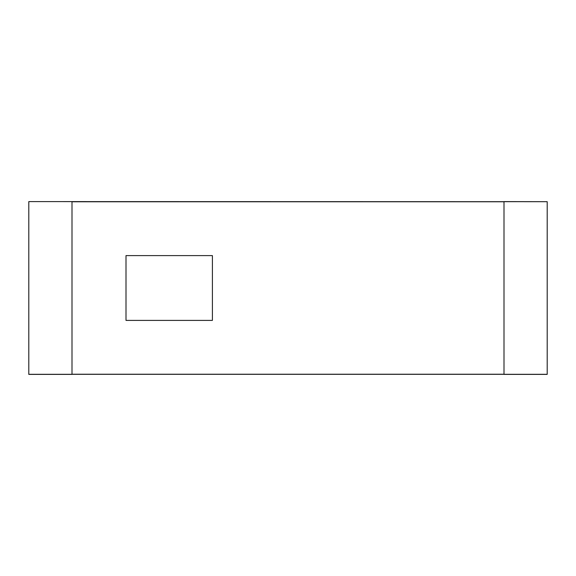 <?xml version="1.0" encoding="UTF-8"?>
<svg xmlns="http://www.w3.org/2000/svg" width="576" height="576" viewBox="0 0 576 576"><rect width="100%" height="100%" fill="white"/><g stroke="black" fill="none" stroke-linecap="round" stroke-linejoin="round"><path stroke-width="0.86" d="M28.8 201.686L28.8 374.4L72 374.4L72 201.6L28.8 201.6L547.2 201.686L547.2 374.4L504 374.4L504 201.6L547.2 201.686M126 320.4L212.4 320.4L212.4 255.6L126 255.6L126 320.4M28.8 374.314L547.2 374.314M72 201.773L504 201.773M72 374.227L504 374.227"/></g></svg>
